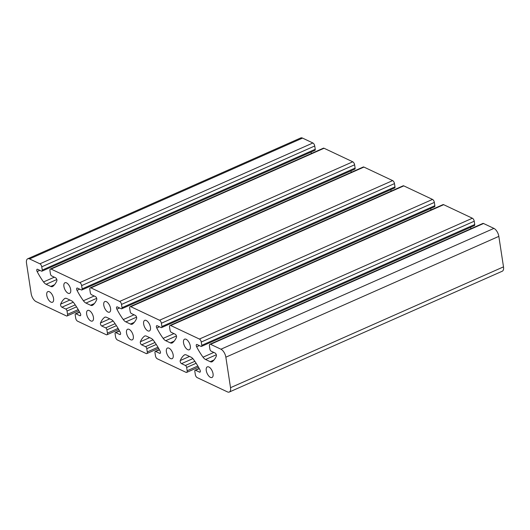 <?xml version="1.0" encoding="UTF-8"?>
<svg xmlns="http://www.w3.org/2000/svg" width="530" height="530" viewBox="0 0 530 530"><rect width="100%" height="100%" fill="white"/><g stroke="black" fill="none" stroke-linecap="round" stroke-linejoin="round"><path stroke-width="0.79" d="M49.376 291.752A5.803 2.809 66.1 0 1 53.245 297.178A5.803 2.809 66.1 0 1 52.516 302.239A5.803 2.809 66.1 0 1 50.959 302.12A5.803 2.809 66.1 0 1 47.09 296.701A5.803 2.809 66.1 0 1 47.819 291.632A5.803 2.809 66.1 0 1 49.376 291.752M66.515 282.861A5.803 2.809 66.1 0 1 70.384 288.28A5.803 2.809 66.1 0 1 69.655 293.348A5.803 2.809 66.1 0 1 68.098 293.229A5.803 2.809 66.1 0 1 64.223 287.803A5.803 2.809 66.1 0 1 64.958 282.742A5.803 2.809 66.1 0 1 66.515 282.861M89.245 310.56A5.803 2.809 66.1 0 1 93.121 315.986A5.803 2.809 66.1 0 1 92.386 321.054A5.803 2.809 66.1 0 1 90.835 320.928A5.803 2.809 66.1 0 1 86.96 315.509A5.803 2.809 66.1 0 1 87.695 310.441A5.803 2.809 66.1 0 1 89.245 310.56M106.384 301.669A5.803 2.809 66.1 0 1 110.253 307.095A5.803 2.809 66.1 0 1 109.524 312.157A5.803 2.809 66.1 0 1 107.968 312.037A5.803 2.809 66.1 0 1 104.099 306.618A5.803 2.809 66.1 0 1 104.827 301.55A5.803 2.809 66.1 0 1 106.384 301.669M129.121 329.375A5.803 2.809 66.1 0 1 132.99 334.794A5.803 2.809 66.1 0 1 132.261 339.863A5.803 2.809 66.1 0 1 130.705 339.743A5.803 2.809 66.1 0 1 126.836 334.317A5.803 2.809 66.1 0 1 127.564 329.256A5.803 2.809 66.1 0 1 129.121 329.375M146.254 320.484A5.803 2.809 66.1 0 1 150.129 325.904A5.803 2.809 66.1 0 1 149.394 330.972A5.803 2.809 66.1 0 1 147.844 330.852A5.803 2.809 66.1 0 1 143.968 325.427A5.803 2.809 66.1 0 1 144.703 320.358A5.803 2.809 66.1 0 1 146.254 320.484M168.99 348.183A5.803 2.809 66.1 0 1 172.866 353.609A5.803 2.809 66.1 0 1 172.131 358.671A5.803 2.809 66.1 0 1 170.581 358.552A5.803 2.809 66.1 0 1 166.705 353.132A5.803 2.809 66.1 0 1 167.434 348.064A5.803 2.809 66.1 0 1 168.99 348.183M186.129 339.293A5.803 2.809 66.1 0 1 189.998 344.712A5.803 2.809 66.1 0 1 189.27 349.78A5.803 2.809 66.1 0 1 187.713 349.661A5.803 2.809 66.1 0 1 183.844 344.235A5.803 2.809 66.1 0 1 184.573 339.173A5.803 2.809 66.1 0 1 186.129 339.293M208.866 366.992A5.803 2.809 66.1 0 1 212.735 372.418A5.803 2.809 66.1 0 1 212.007 377.486A5.803 2.809 66.1 0 1 210.45 377.36A5.803 2.809 66.1 0 1 206.581 371.941A5.803 2.809 66.1 0 1 207.31 366.873A5.803 2.809 66.1 0 1 208.866 366.992M78.221 309.593L67.535 314.323A2.557 1.239 66.1 0 1 67.078 315.959A2.557 1.239 66.1 0 1 66.389 315.906L36.086 301.61A6.824 3.306 66.1 0 1 31.164 293.633L26.5 263.138A6.824 3.306 -113.9 0 1 27.726 258.779A6.824 3.306 -113.9 0 1 29.554 258.918L302.531 138.098A6.824 3.306 -113.9 0 0 300.702 137.959L27.726 258.779M29.554 258.918L39.922 263.808A2.557 1.239 -113.9 0 1 41.764 266.802L42.267 270.081A1.709 0.828 66.1 0 1 41.963 271.168L314.933 150.348A1.709 0.828 -113.9 0 0 315.244 149.261L314.74 145.982A2.557 1.239 -113.9 0 0 312.892 142.987L302.531 138.098M311.574 153.428A42.652 20.663 66.1 0 1 310.865 152.15M50.396 269.021A2.557 1.239 -113.9 0 1 51.085 269.074L79.791 282.616A2.557 1.239 -113.9 0 1 81.64 285.61L82.137 288.89A1.709 0.828 66.1 0 1 81.832 289.976L354.808 169.163A1.709 0.828 -113.9 0 0 355.113 168.07L354.61 164.79A2.557 1.239 -113.9 0 0 352.768 161.802L324.062 148.254A2.557 1.239 -113.9 0 0 323.373 148.201L50.396 269.021A2.557 1.239 -113.9 0 0 49.939 270.658L50.443 273.937A1.709 0.828 66.1 0 0 51.668 275.931L55.557 277.766A1.875 0.908 66.1 0 1 56.677 279.151A1.875 0.908 66.1 0 1 56.849 280.854A42.652 20.663 66.1 0 1 52.881 286.352A6.824 3.306 66.1 0 1 52.516 286.571A6.824 3.306 66.1 0 1 50.688 286.432L46.103 284.265A6.824 3.306 66.1 0 1 43.546 281.947A42.652 20.663 66.1 0 1 37.146 271.559A1.875 0.908 66.1 0 1 37.113 269.26A1.875 0.908 66.1 0 1 37.617 269.3L41.506 271.135A1.709 0.828 66.1 0 0 41.963 271.168M351.443 172.237A42.652 20.663 66.1 0 1 350.741 170.965M90.272 287.83A2.557 1.239 -113.9 0 1 90.955 287.883L119.667 301.431A2.557 1.239 -113.9 0 1 121.509 304.419L122.013 307.698A1.709 0.828 66.1 0 1 121.708 308.791L394.678 187.971A1.709 0.828 -113.9 0 0 394.983 186.885L394.486 183.605A2.557 1.239 -113.9 0 0 392.637 180.611L363.931 167.069A2.557 1.239 -113.9 0 0 363.242 167.016L90.272 287.83A2.557 1.239 -113.9 0 0 89.808 289.466L90.312 292.745A1.709 0.828 66.1 0 0 91.544 294.74L95.433 296.575A1.875 0.908 66.1 0 1 96.553 297.959A1.875 0.908 66.1 0 1 96.718 299.662A42.652 20.663 66.1 0 1 92.75 305.161A6.824 3.306 66.1 0 1 92.392 305.379A6.824 3.306 66.1 0 1 90.557 305.24L85.973 303.081A6.824 3.306 66.1 0 1 83.415 300.755A42.652 20.663 66.1 0 1 77.016 290.367A1.875 0.908 66.1 0 1 76.983 288.068A1.875 0.908 66.1 0 1 77.486 288.108L81.375 289.943A1.709 0.828 66.1 0 0 81.832 289.976M391.319 191.045A42.652 20.663 66.1 0 1 390.61 189.773M130.142 306.645A2.557 1.239 -113.9 0 1 130.831 306.698L159.537 320.239A2.557 1.239 -113.9 0 1 161.378 323.234L161.882 326.513A1.709 0.828 66.1 0 1 161.577 327.6L434.554 206.779A1.709 0.828 -113.9 0 0 434.858 205.693L434.355 202.414A2.557 1.239 -113.9 0 0 432.513 199.419L403.8 185.878A2.557 1.239 -113.9 0 0 403.118 185.825L130.142 306.645A2.557 1.239 -113.9 0 0 129.684 308.281L130.188 311.554A1.709 0.828 66.1 0 0 131.413 313.548L135.302 315.383A1.875 0.908 66.1 0 1 136.422 316.768A1.875 0.908 66.1 0 1 136.594 318.477A42.652 20.663 66.1 0 1 132.626 323.969A6.824 3.306 66.1 0 1 132.261 324.194A6.824 3.306 66.1 0 1 130.433 324.049L125.849 321.889A6.824 3.306 66.1 0 1 123.285 319.563A42.652 20.663 66.1 0 1 116.885 309.182A1.875 0.908 66.1 0 1 116.858 306.883A1.875 0.908 66.1 0 1 117.362 306.923L121.251 308.752A1.709 0.828 66.1 0 0 121.708 308.791M431.188 209.86A42.652 20.663 66.1 0 1 430.479 208.581M170.017 325.453A2.557 1.239 -113.9 0 1 170.7 325.506L199.406 339.048A2.557 1.239 -113.9 0 1 201.254 342.042L201.758 345.322A1.709 0.828 66.1 0 1 201.446 346.408L474.423 225.594A1.709 0.828 -113.9 0 0 474.728 224.501L474.231 221.222A2.557 1.239 -113.9 0 0 472.382 218.234L443.676 204.686A2.557 1.239 -113.9 0 0 442.987 204.633L170.017 325.453A2.557 1.239 -113.9 0 0 169.554 327.089L170.057 330.369A1.709 0.828 66.1 0 0 171.289 332.363L175.172 334.198A1.875 0.908 66.1 0 1 176.298 335.583A1.875 0.908 66.1 0 1 176.464 337.285A42.652 20.663 66.1 0 1 172.495 342.784A6.824 3.306 66.1 0 1 172.131 343.003A6.824 3.306 66.1 0 1 170.302 342.864L165.718 340.697A6.824 3.306 66.1 0 1 163.16 338.378A42.652 20.663 66.1 0 1 156.761 327.99A1.875 0.908 66.1 0 1 156.728 325.692A1.875 0.908 66.1 0 1 157.231 325.731L161.12 327.566A1.709 0.828 66.1 0 0 161.577 327.6M471.057 228.669A42.652 20.663 66.1 0 1 470.355 227.397M199.201 368.443L195.126 370.245A1.709 0.828 66.1 0 0 194.821 371.331L195.325 374.611A2.557 1.239 -113.9 0 0 197.167 377.605L227.469 391.902A6.824 3.306 -113.9 0 0 229.298 392.041L502.274 271.221A6.824 3.306 -113.9 0 0 503.5 266.862L498.836 236.367A6.824 3.306 -113.9 0 0 493.914 228.39L483.546 223.501A2.557 1.239 -113.9 0 0 482.863 223.448L209.887 344.261A2.557 1.239 -113.9 0 0 209.429 345.898L209.926 349.177A1.709 0.828 66.1 0 0 211.159 351.171L215.048 353.007A1.875 0.908 66.1 0 1 216.167 354.391A1.875 0.908 66.1 0 1 216.339 356.094A42.652 20.663 66.1 0 1 212.371 361.592A6.824 3.306 66.1 0 1 212.007 361.811A6.824 3.306 66.1 0 1 210.178 361.672L205.594 359.506A6.824 3.306 66.1 0 1 203.03 357.187A42.652 20.663 66.1 0 1 196.63 346.799A1.875 0.908 66.1 0 1 196.603 344.5A1.875 0.908 66.1 0 1 197.107 344.54L200.989 346.375A1.709 0.828 66.1 0 0 201.446 346.408M229.298 392.041A6.824 3.306 -113.9 0 0 230.523 387.682L225.859 357.187A6.824 3.306 -113.9 0 0 220.937 349.21L210.569 344.315A2.557 1.239 -113.9 0 0 209.887 344.261M67.535 314.323L67.032 311.044A1.709 0.828 66.1 0 0 65.806 309.05L61.917 307.214A1.875 0.908 66.1 0 1 60.798 305.837A1.875 0.908 66.1 0 1 60.625 304.127A42.652 20.663 66.1 0 1 64.594 298.628A6.824 3.306 66.1 0 1 64.958 298.41A6.824 3.306 66.1 0 1 66.787 298.549L71.371 300.715A6.824 3.306 66.1 0 1 73.928 303.034A42.652 20.663 66.1 0 1 80.328 313.422A1.875 0.908 66.1 0 1 80.361 315.721A1.875 0.908 66.1 0 1 79.858 315.681L75.969 313.846A1.709 0.828 66.1 0 0 75.512 313.813A1.709 0.828 66.1 0 0 75.207 314.899L75.71 318.179A2.557 1.239 -113.9 0 0 77.552 321.173L106.258 334.715A2.557 1.239 -113.9 0 0 106.947 334.768A2.557 1.239 -113.9 0 0 107.404 333.138L106.908 329.859A1.709 0.828 66.1 0 0 105.675 327.865L101.786 326.029A1.875 0.908 66.1 0 1 100.667 324.645A1.875 0.908 66.1 0 1 100.495 322.936A42.652 20.663 66.1 0 1 104.463 317.444A6.824 3.306 66.1 0 1 104.827 317.218A6.824 3.306 66.1 0 1 106.656 317.364L111.24 319.524A6.824 3.306 66.1 0 1 113.804 321.849A42.652 20.663 66.1 0 1 120.204 332.231A1.875 0.908 66.1 0 1 120.23 334.529A1.875 0.908 66.1 0 1 119.727 334.49L115.845 332.661A1.709 0.828 66.1 0 0 115.388 332.621A1.709 0.828 66.1 0 0 115.076 333.714L115.58 336.994A2.557 1.239 -113.9 0 0 117.428 339.982L146.134 353.53A2.557 1.239 -113.9 0 0 146.817 353.583A2.557 1.239 -113.9 0 0 147.28 351.947L146.777 348.667A1.709 0.828 66.1 0 0 145.545 346.673L141.662 344.838A1.875 0.908 66.1 0 1 140.536 343.453A1.875 0.908 66.1 0 1 140.37 341.751A42.652 20.663 66.1 0 1 144.339 336.252A6.824 3.306 66.1 0 1 144.703 336.033A6.824 3.306 66.1 0 1 146.532 336.172L151.116 338.339A6.824 3.306 66.1 0 1 153.673 340.658A42.652 20.663 66.1 0 1 160.073 351.046A1.875 0.908 66.1 0 1 160.106 353.344A1.875 0.908 66.1 0 1 159.603 353.305L155.714 351.469A1.709 0.828 66.1 0 0 155.257 351.436A1.709 0.828 66.1 0 0 154.952 352.523L155.449 355.802A2.557 1.239 -113.9 0 0 157.297 358.797L186.003 372.338A2.557 1.239 -113.9 0 0 186.692 372.391A2.557 1.239 -113.9 0 0 187.15 370.755L186.646 367.475A1.709 0.828 66.1 0 0 185.421 365.481L181.532 363.646A1.875 0.908 66.1 0 1 180.412 362.262A1.875 0.908 66.1 0 1 180.24 360.559A42.652 20.663 66.1 0 1 184.208 355.06A6.824 3.306 66.1 0 1 184.573 354.842A6.824 3.306 66.1 0 1 186.401 354.981L190.985 357.147A6.824 3.306 66.1 0 1 193.549 359.466A42.652 20.663 66.1 0 1 199.942 369.854A1.875 0.908 66.1 0 1 199.976 372.153A1.875 0.908 66.1 0 1 199.472 372.113L195.583 370.278A1.709 0.828 66.1 0 0 195.126 370.245M76.532 306.844L67.032 311.044M199.3 368.635L195.583 370.278M199.472 372.113L200.287 371.755M184.983 354.722L184.208 355.06M189.515 356.451L180.24 360.559M192.867 358.631L181.532 363.646M185.421 365.481L194.848 361.308M196.146 363.275L186.646 367.475M187.15 370.755L197.836 366.025M159.431 349.826L155.714 351.469M159.603 353.305L160.411 352.94M145.107 335.914L144.339 336.252M149.645 337.643L140.37 341.751M152.998 339.823L141.662 344.838M145.545 346.673L154.979 342.499M156.277 344.46L146.777 348.667M147.28 351.947L157.966 347.216M119.555 331.011L115.845 332.661M119.727 334.49L120.542 334.132M105.238 317.099L104.463 317.444M109.77 318.835L100.495 322.936M113.122 321.008L101.786 326.029M105.675 327.865L115.103 323.691M116.408 325.652L106.908 329.859M107.404 333.138L118.091 328.408M79.686 312.203L75.969 313.846M79.858 315.681L80.673 315.323M65.362 298.291L64.594 298.628M69.9 300.02L60.625 304.127M73.253 302.199L61.917 307.214M65.806 309.05L75.233 304.876M39.922 263.808L312.892 142.987M41.764 266.802L314.74 145.982M42.267 270.081L315.244 149.261M39.856 270.36L37.146 271.559M54.318 277.177L43.546 281.947M56.816 279.529L46.103 284.265M50.688 286.432L54.524 284.736M51.085 269.074L324.062 148.254M79.791 282.616L352.768 161.802M81.64 285.61L354.61 164.79M82.137 288.89L355.113 168.07M79.732 289.168L77.016 290.367M94.188 295.985L83.415 300.755M96.685 298.337L85.973 303.081M90.557 305.24L94.393 303.544M90.955 287.883L363.931 167.069M119.667 301.431L392.637 180.611M121.509 304.419L394.486 183.605M122.013 307.698L394.983 186.885M119.601 307.976L116.885 309.182M134.057 314.8L123.285 319.563M136.554 317.145L125.849 321.889M130.433 324.049L134.262 322.353M130.831 306.698L403.8 185.878M159.537 320.239L432.513 199.419M161.378 323.234L434.355 202.414M161.882 326.513L434.858 205.693M159.477 326.791L156.761 327.99M173.933 333.608L163.16 338.378M176.43 335.96L165.718 340.697M170.302 342.864L174.138 341.168M170.7 325.506L443.676 204.686M199.406 339.048L472.382 218.234M201.254 342.042L474.231 221.222M201.758 345.322L474.728 224.501M199.346 345.6L196.63 346.799M213.802 352.417L203.03 357.187M216.3 354.769L205.594 359.506M210.178 361.672L214.007 359.976M210.569 344.315L483.546 223.501M220.937 349.21L493.914 228.39M225.859 357.187L498.836 236.367M230.523 387.682L503.5 266.862M78.877 310.739L67.078 315.959M198.492 367.171L186.692 372.391M158.622 348.356L146.817 353.583M118.746 329.547L106.947 334.768M159.325 349.634L155.257 351.436M119.455 330.819L115.388 332.621M79.579 312.011L75.512 313.813"/></g></svg>
